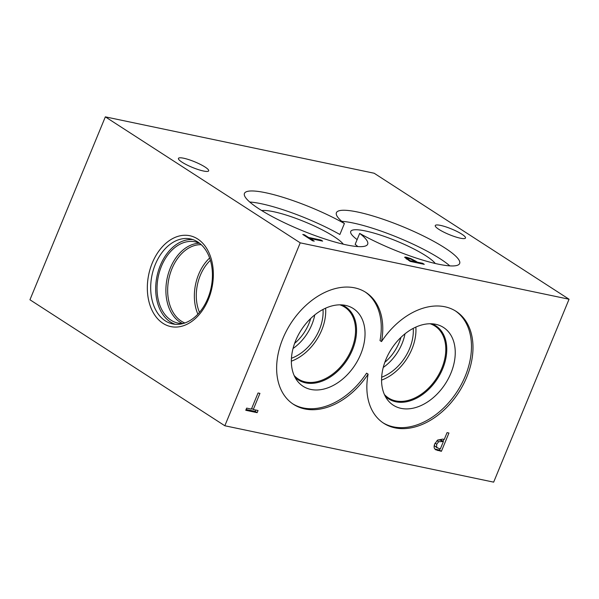 <?xml version="1.0" encoding="UTF-8"?>
<svg xmlns="http://www.w3.org/2000/svg" width="599" height="599" viewBox="0 0 599 599"><rect width="100%" height="100%" fill="white"/><g stroke="black" fill="none" stroke-linecap="round" stroke-linejoin="round"><path stroke-width="0.9" d="M321.012 240.064L322.629 241.112L310.155 238.492L314.243 241.135L312.566 240.783L302.772 234.456L304.449 234.808L308.537 237.451L321.012 240.064L320.742 240.716M308.537 237.451L308.298 238.028M304.449 234.808L304.21 235.385M310.155 238.492L309.915 239.068M410.128 260.662L415.766 261.845L411.221 259.277L408.428 258.386L407.155 258.506L410.128 260.662L409.896 261.224M415.766 261.845L415.504 262.497L416.006 261.299L417.376 262.182L422.647 263.29L424.264 264.339L410.12 261.366L404.737 257.293M406.788 259.217L407.14 258.371L406.848 259.247M404.752 257.51C404.512 257.053 405.156 256.978 406.684 257.285L410.892 258.633L416.006 261.299M422.647 263.29L422.377 263.942M417.376 262.182L417.106 262.834M374.165 173.238L569.05 299.23L300.226 242.842L105.342 116.857L374.165 173.238M359.685 233.4A66.646 12.377 -157.6 0 1 367.674 244.212A66.646 12.377 -157.6 0 1 301.349 230.256A66.646 12.377 -157.6 0 1 244.444 193.417A66.646 12.377 -157.6 0 1 281.283 196.786A66.646 12.377 -157.6 0 1 344.403 223.517A66.646 12.377 -157.6 0 1 336.413 212.705A66.646 12.377 -157.6 0 1 402.745 226.662A66.646 12.377 -157.6 0 1 459.643 263.5A66.646 12.377 -157.6 0 1 422.804 260.131A66.646 12.377 -157.6 0 1 359.685 233.4L355.162 244.37A66.646 12.377 -157.6 0 1 357.865 246.586M183.668 158.226A16.345 3.032 -157.6 0 1 200.395 164.403A16.345 3.032 -157.6 0 1 208.669 170.85A16.345 3.032 -157.6 0 1 192.399 167.421A16.345 3.032 -157.6 0 1 178.442 158.383A16.345 3.032 -157.6 0 1 183.668 158.226M440.497 225.389A16.345 3.032 -157.6 0 1 457.224 231.573A16.345 3.032 -157.6 0 1 465.498 238.013A16.345 3.032 -157.6 0 1 449.228 234.591A16.345 3.032 -157.6 0 1 435.271 225.553A16.345 3.032 -157.6 0 1 440.497 225.389M443.395 441.515L438.64 441.71L436.723 444.256L436.596 447.258L438.827 448.486L440.385 448.808L443.395 441.515L441.478 440.28L437.974 439.898M434.372 444.922L434.672 446.015L437.233 447.91M438.64 441.71L436.985 440.639M434.612 448.644C433.901 447.513 433.938 445.941 434.732 443.919L437.644 440.115L442.654 439.112L444.248 439.441L447.056 432.628L448.943 433.017L441.403 451.309L435.675 449.767L434.612 448.644M441.403 451.309L439.486 450.074L434.881 449.048M443.896 439.366L443.088 441.321M440.033 448.733L439.486 450.074M300.226 242.842L224.835 425.762L29.95 299.77L105.342 116.857M569.05 299.23L493.658 482.143L224.835 425.762M381.526 341.565A66.646 46.22 -57.1 0 1 456.101 311.345A66.646 46.22 -57.1 0 1 458.737 392.412A66.646 46.22 -57.1 0 1 383.734 423.283A66.646 46.22 -57.1 0 1 368.1 374.143A66.646 46.22 -57.1 0 1 293.525 404.362A66.646 46.22 -57.1 0 1 290.889 323.295A66.646 46.22 -57.1 0 1 365.892 292.424A66.646 46.22 -57.1 0 1 381.526 341.565L380.013 340.591A66.646 46.22 -57.1 0 0 365.128 291.945M258.057 392.981L259.936 393.378L253.287 409.506L258.034 410.502L257.143 412.666L245.77 410.278L246.661 408.114L251.408 409.11L258.057 392.981M257.143 412.666L255.226 411.423L246.084 409.506M255.795 410.03L255.226 411.423M253.287 409.506L251.677 408.458M199.474 312.356A37.572 26.146 101.8 0 1 200.283 275.42A37.572 26.146 101.8 0 1 210.391 260.295M310.701 318.473A36.487 25.308 -57.1 0 1 294.626 343.347M293.031 348.506A39.504 27.397 122.9 0 0 314.76 314.902M197.865 314.153A40.268 28.026 101.8 0 1 198.651 274.364A40.268 28.026 101.8 0 1 209.643 258.004M184.859 322.973A40.268 28.026 101.8 0 1 171.935 268.764A40.268 28.026 101.8 0 1 201.279 244.699M291.443 358.277A39.504 27.397 122.9 0 0 323.018 309.443M339.858 304.831A42.791 29.68 -57.1 0 1 344.717 307.145A42.791 29.68 -57.1 0 1 351.553 349.389A42.791 29.68 -57.1 0 1 305.468 381.952A42.791 29.68 -57.1 0 1 298.257 379.01A42.791 29.68 -57.1 0 1 294.154 375.528M291.354 361.175A42.791 29.68 122.9 0 0 321.723 330.101A42.791 29.68 122.9 0 0 325.616 308.171M344.403 223.517L339.88 234.494A66.646 12.377 -157.6 0 0 249.738 202.02M261.748 210.578A46.265 8.588 -157.6 0 1 273.548 211.694A46.265 8.588 -157.6 0 1 343.309 244.197M400.948 337.364A36.487 25.308 -57.1 0 1 384.82 362.305M383.24 367.457A39.504 27.397 122.9 0 0 404.991 333.808M381.66 377.205A39.504 27.397 122.9 0 0 413.228 328.364M430.112 323.752A42.806 29.688 -57.1 0 1 434.949 326.058A42.806 29.688 -57.1 0 1 441.792 368.318A42.806 29.688 -57.1 0 1 395.684 400.896A42.806 29.688 -57.1 0 1 388.466 397.953A42.806 29.688 -57.1 0 1 384.386 394.486M381.57 380.11A42.806 29.688 122.9 0 0 411.947 349.022A42.806 29.688 122.9 0 0 415.848 327.091M341.7 221.308A66.646 12.377 -157.6 0 1 398.223 237.638A66.646 12.377 -157.6 0 1 449.834 265.874M357.131 239.6A46.265 8.588 -157.6 0 1 350.617 231.873A46.265 8.588 -157.6 0 1 365.517 230.982A46.265 8.588 -157.6 0 1 435.271 263.485M368.1 374.143L366.588 373.162A66.646 46.22 -57.1 0 1 292.776 403.861M455.337 310.874A66.646 46.22 -57.1 0 1 457.224 391.432A66.646 46.22 -57.1 0 1 382.986 422.782M431.894 323.797A43.487 30.167 -57.1 0 1 435.75 325.759A43.487 30.167 -57.1 0 1 440.325 373.776A43.487 30.167 -57.1 0 1 395.857 401.794A43.487 30.167 -57.1 0 1 388.526 398.807A43.487 30.167 -57.1 0 1 385.157 396.096M401.083 408.368A46.265 32.091 -57.1 0 1 387.186 399.376A46.265 32.091 -57.1 0 1 391.461 348.918A46.265 32.091 -57.1 0 1 435.72 324.299A46.265 32.091 -57.1 0 1 435.735 324.306A46.265 32.091 -57.1 0 1 450.92 373.155A46.265 32.091 -57.1 0 1 401.083 408.368M435.743 325.759A43.487 30.167 -57.1 0 1 440.302 373.769A43.487 30.167 -57.1 0 1 395.842 401.787A43.487 30.167 -57.1 0 1 388.519 398.799M345.518 305.385A46.265 32.091 -57.1 0 1 360.71 354.234A46.265 32.091 -57.1 0 1 310.874 389.447A46.265 32.091 -57.1 0 1 296.977 380.462A46.265 32.091 -57.1 0 1 301.245 329.997A46.265 32.091 -57.1 0 1 345.511 305.378A46.265 32.091 -57.1 0 1 345.518 305.385M341.685 304.876A43.487 30.167 -57.1 0 1 345.533 306.838A43.487 30.167 -57.1 0 1 350.108 354.855A43.487 30.167 -57.1 0 1 305.64 382.873A43.487 30.167 -57.1 0 1 298.309 379.886A43.487 30.167 -57.1 0 1 294.948 377.175M345.526 306.838A43.487 30.167 -57.1 0 1 350.093 354.848A43.487 30.167 -57.1 0 1 305.625 382.858A43.487 30.167 -57.1 0 1 298.302 379.878M170.812 326.59A46.415 32.309 101.8 0 1 152.266 263.013A46.415 32.309 101.8 0 1 189.868 235.736M152.258 263.013A46.415 32.309 101.8 0 1 189.861 235.736A46.415 32.309 101.8 0 1 208.415 299.32A46.415 32.309 101.8 0 1 170.805 326.59A46.415 32.309 101.8 0 1 152.258 263.013M207.823 298.399A43.413 30.212 101.8 0 1 172.647 323.909A43.413 30.212 101.8 0 1 155.298 264.444A43.413 30.212 101.8 0 1 190.475 238.941A43.413 30.212 101.8 0 1 207.823 298.399M175.185 324.276A43.413 30.212 101.8 0 1 160.3 265.492A43.413 30.212 101.8 0 1 192.938 239.615M183.129 323.512A41.518 28.894 101.8 0 1 178.038 323.101A41.518 28.894 101.8 0 1 161.445 266.233A41.518 28.894 101.8 0 1 195.087 241.839A41.518 28.894 101.8 0 1 199.909 243.508M182.575 323.535A41.518 28.894 101.8 0 1 170.303 268.09A41.518 28.894 101.8 0 1 199.407 243.269M408.788 259.794L408.555 260.355M406.684 257.285L406.085 258.738M410.892 258.633L410.712 259.075M436.596 447.258L434.672 446.015M442.107 441.246L440.19 440.01M436.723 444.256L435.069 443.185M437.847 450.568L435.93 449.325"/></g></svg>
